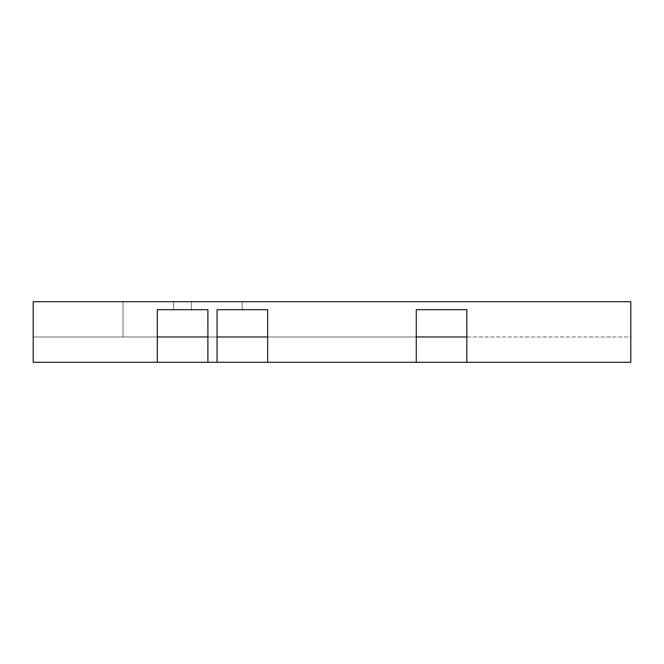 <?xml version="1.0" encoding="UTF-8"?>
<svg xmlns="http://www.w3.org/2000/svg" width="664" height="664" viewBox="0 0 664 664"><rect width="100%" height="100%" fill="white"/><g stroke="black" fill="none" stroke-linecap="round" stroke-linejoin="round"><path stroke-width="0.5" stroke-dasharray="3.32 2.49" d="M33.2 336.98L33.2 301.722L33.2 336.98L123.039 336.98L33.2 336.98L33.2 301.722L630.8 301.722L630.8 362.278L466.858 362.278L466.858 309.69L416.262 309.69L466.858 309.69L416.262 309.69L416.262 362.278L217.062 362.278L217.062 336.98L123.039 336.98L416.262 336.98L217.062 336.98L217.062 362.278L217.062 309.69L217.062 336.98L217.062 309.69L242.161 309.69L242.161 301.722L191.564 301.722L191.564 309.69L207.898 309.69L207.898 336.98L217.062 336.98L207.898 336.98L207.898 309.69L157.302 309.69L157.302 362.278L33.2 362.278L33.2 301.722L123.039 301.722L123.039 336.98L157.302 336.98L157.302 362.278L207.898 362.278L207.898 309.69L207.898 362.278L217.062 362.278L207.898 362.278L207.898 336.98L207.898 362.278L157.302 362.278L157.302 309.69L157.302 336.98L123.039 336.98L123.039 301.722L33.2 301.722L173.636 301.722L123.039 301.722L173.636 301.722L123.039 301.722L123.039 336.98L123.039 301.722L123.039 336.98L33.2 336.98L123.039 336.98L123.039 301.722L33.2 301.722L33.2 336.98M466.858 336.98L267.658 336.98L267.658 362.278L267.658 309.69L217.062 309.69L267.658 309.69L217.062 309.69L217.062 362.278L267.658 362.278L267.658 309.69L267.658 362.278L630.8 362.278L630.8 301.722L33.2 301.722L33.2 362.278L157.302 362.278L157.302 309.69L173.636 309.69L173.636 301.722L173.636 309.69L191.564 309.69L191.564 301.722L173.636 301.722L173.636 309.69L207.898 309.69L157.302 309.69L173.636 309.69L173.636 301.722L173.636 309.69L173.636 301.722L173.636 309.69L207.898 309.69L191.564 309.69L191.564 301.722L630.8 301.722L630.8 336.98L466.858 336.98L466.858 309.69L416.262 309.69L416.262 336.98L416.262 309.69L466.858 309.69L466.858 336.98L630.8 336.98L630.8 301.722L630.8 336.98L630.8 301.722L242.161 301.722L242.161 309.69L242.161 301.722L242.161 309.69L267.658 309.69L242.161 309.69L242.161 301.722L242.161 309.69L217.062 309.69L267.658 309.69L267.658 336.98L267.658 309.69L267.658 336.98L466.858 336.98L466.858 309.69L466.858 362.278L416.262 362.278L466.858 362.278L466.858 336.98L466.858 362.278L416.262 362.278L416.262 309.69L466.858 309.69L466.858 336.98L416.262 336.98L416.262 362.278L466.858 362.278L466.858 336.98L466.858 362.278L466.858 336.98L466.858 362.278L466.858 336.98L466.858 362.278L416.262 362.278L416.262 336.98L416.262 362.278L416.262 336.98L416.262 362.278L416.262 336.98L466.858 336.98M267.658 362.278L217.062 362.278L267.658 362.278L267.658 336.98L217.062 336.98L217.062 362.278L267.658 362.278L267.658 336.98L267.658 362.278L267.658 336.98L267.658 362.278L267.658 336.98L217.062 336.98L217.062 362.278L217.062 336.98L217.062 362.278L217.062 336.98L217.062 362.278L267.658 362.278M157.302 309.69L157.302 362.278L157.302 309.69M217.062 309.69L217.062 336.98L217.062 309.69M207.898 336.98L207.898 309.69L207.898 336.98M191.564 309.69L191.564 301.722L191.564 309.69L191.564 301.722L191.564 309.69L173.636 309.69L173.636 301.722L191.564 301.722L191.564 309.69M123.039 301.722L123.039 336.98L123.039 301.722M242.161 309.69L242.161 301.722L242.161 309.69M416.262 309.69L416.262 336.98L416.262 309.69"/><path stroke-width="1" d="M33.2 301.722L33.2 362.278L157.302 362.278L33.2 362.278L33.2 301.722L630.8 301.722L33.2 301.722M157.302 336.98L207.898 336.98L157.302 336.98M217.062 336.98L267.658 336.98L217.062 336.98M416.262 336.98L466.858 336.98L416.262 336.98M630.8 362.278L157.302 362.278L157.302 309.69L207.898 309.69L157.302 309.69L157.302 362.278L217.062 362.278L217.062 309.69L267.658 309.69L217.062 309.69L217.062 362.278L416.262 362.278L416.262 309.69L466.858 309.69L416.262 309.69L416.262 362.278L630.8 362.278L630.8 301.722L630.8 362.278M207.898 309.69L207.898 362.278L207.898 309.69M267.658 309.69L267.658 362.278L267.658 309.69M466.858 309.69L466.858 362.278L466.858 309.69"/></g></svg>
